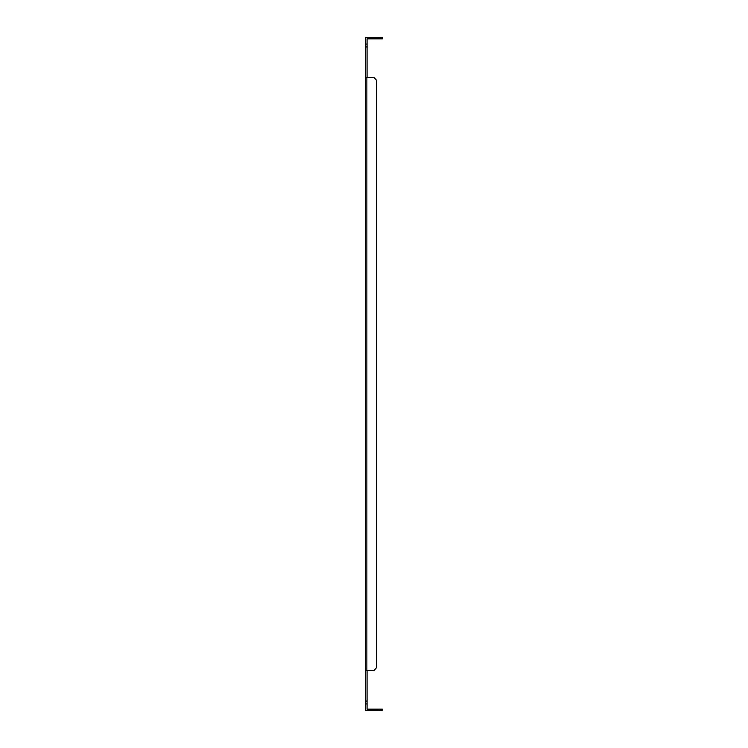 <?xml version="1.0" encoding="UTF-8"?>
<svg xmlns="http://www.w3.org/2000/svg" width="748" height="748" viewBox="0 0 748 748"><rect width="100%" height="100%" fill="white"/><g stroke="black" fill="none" stroke-linecap="round" stroke-linejoin="round"><path stroke-width="1.12" d="M367.081 46.946L365.65 46.946L365.65 44.076L367.081 44.076L367.081 77.474M365.65 46.946L365.65 77.474L374.047 77.474L376.534 80.335L376.534 667.665L374.047 670.526L365.65 670.526L365.65 701.054L367.081 701.054L367.081 703.924L365.65 703.924L365.65 701.054M367.081 670.526L367.081 701.054M365.65 703.924L365.65 710.6L379.488 710.6L379.488 709.169L367.081 709.169L367.081 703.924M365.65 670.526L365.65 77.474M379.488 37.4L382.35 37.4L382.35 38.831L379.488 38.831L379.488 37.4L365.65 37.4L365.65 44.076M367.081 44.076L367.081 38.831L379.488 38.831M366.857 77.474L366.857 670.526M379.488 709.169L382.35 709.169L382.35 710.6L379.488 710.6"/></g></svg>

